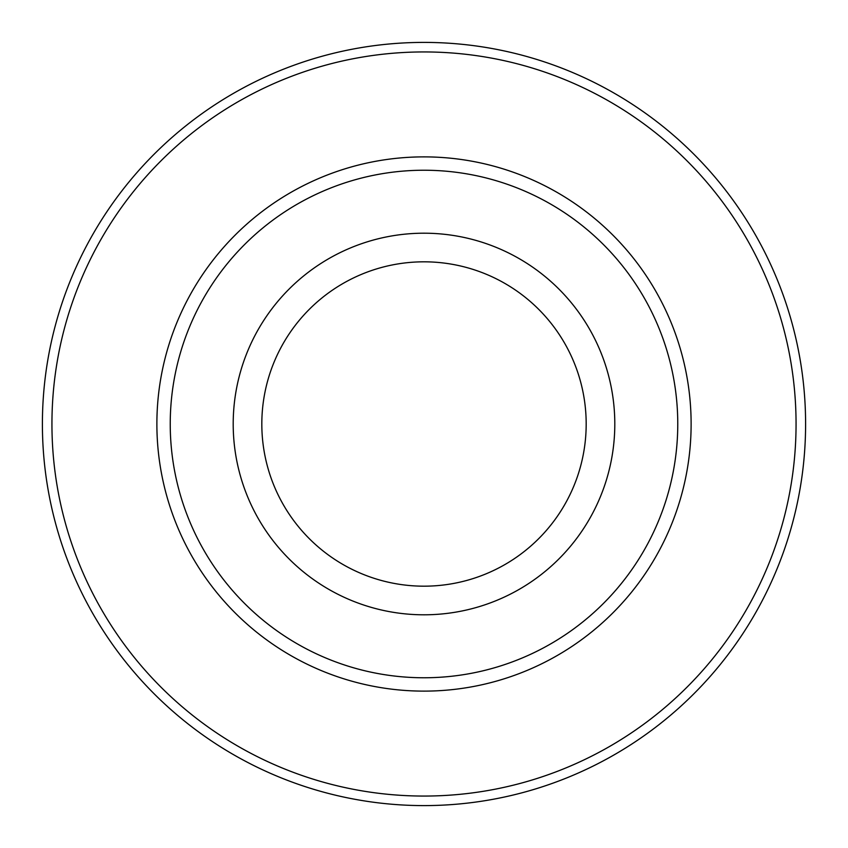 <?xml version="1.0" encoding="UTF-8"?>
<svg xmlns="http://www.w3.org/2000/svg" width="848" height="848" viewBox="0 0 848 848"><rect width="100%" height="100%" fill="white"/><g stroke="black" fill="none" stroke-linecap="round" stroke-linejoin="round"><path stroke-width="1.27" d="M424 805.6A381.6 381.6 0 0 0 805.6 424A381.6 381.6 0 0 0 424 42.4A381.6 381.6 0 0 0 42.4 424A381.6 381.6 0 0 0 424 805.6M424 51.94A372.06 372.06 0 0 0 51.94 424A372.06 372.06 0 0 0 424 796.06A372.06 372.06 0 0 0 796.06 424A372.06 372.06 0 0 0 424 51.94M424 156.88A267.12 267.12 0 0 1 691.12 424A267.12 267.12 0 0 1 424 691.12A267.12 267.12 0 0 1 156.88 424A267.12 267.12 0 0 1 424 156.88M424 170.236A253.764 253.764 0 0 0 170.236 424A253.764 253.764 0 0 0 424 677.764A253.764 253.764 0 0 0 677.764 424A253.764 253.764 0 0 0 424 170.236M424 233.2A190.8 190.8 0 0 0 233.2 424A190.8 190.8 0 0 0 424 614.8A190.8 190.8 0 0 0 614.8 424A190.8 190.8 0 0 0 424 233.2M424 586.18A162.18 162.18 0 0 0 586.18 424A162.18 162.18 0 0 0 424 261.82A162.18 162.18 0 0 0 261.82 424A162.18 162.18 0 0 0 424 586.18"/></g></svg>
